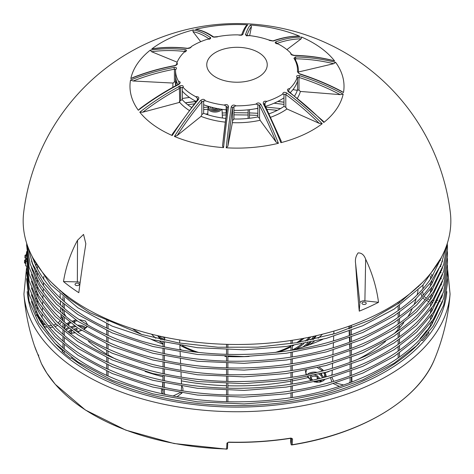 <?xml version="1.0" encoding="UTF-8"?>
<svg xmlns="http://www.w3.org/2000/svg" width="474" height="474" viewBox="0 0 474 474"><rect width="100%" height="100%" fill="white"/><g stroke="black" fill="none" stroke-linecap="round" stroke-linejoin="round"><path stroke-width="0.71" d="M50.996 325.65L48.034 325.691M44.58 324.755L42.447 322.883L41.908 321.105M61.093 317.77L60.968 319.02M59.991 321.017L57.982 322.99M56.092 324.139L53.455 325.158M180.007 392.685L172.969 396.057M165.509 394.581L164.389 393.722M163.05 391.974L162.505 389.355M181.589 386.174L181.264 390.724M350.09 381.979L349.048 383.033M343.567 384.977L335.663 383.028M333.702 381.386L331.96 377.375M441.881 296.511L441.051 298.478M437.863 300.297L436.566 300.557M434.03 300.658L432.324 300.475M430.078 299.959L428.2 299.254M426.292 298.229L424.556 296.854M423.229 295.124L422.737 292.108M326.402 376.723L325.531 373.755A0.8 0.504 147.5 0 0 324.743 374.478L325.537 376.96M64.363 328.772L65.75 325.934M67.397 324.518L70.579 322.93M325.531 373.755L324.915 372.795A181.755 104.938 0 0 0 328.891 371.486M357.953 359.274A181.755 104.938 0 0 0 385.516 341.446M394.362 333.459A181.755 104.938 0 0 0 398.142 329.495M399.475 327.984A181.755 104.938 0 0 0 403.783 322.664M407.871 316.721A181.755 104.938 0 0 0 412.024 309.238M414.128 304.486A181.755 104.938 0 0 0 416.113 298.792M417.167 294.804A181.755 104.938 0 0 0 418.056 290.165M418.483 286.717A181.755 104.938 0 0 0 418.524 286.278M292.304 380.912A181.755 104.938 0 0 0 308.23 377.494L310.997 380.509M314.155 381.997L325.626 379.147M77.38 331.936L77.92 331.705A181.755 104.938 0 0 0 79.638 333.459M88.484 341.446A181.755 104.938 0 0 0 106.697 354.108M108.036 354.896A181.755 104.938 0 0 0 116.047 359.274M145.109 371.486A181.755 104.938 0 0 0 163.038 376.806M181.364 380.847A181.755 104.938 0 0 0 226.531 385.712M227.87 385.753A181.755 104.938 0 0 0 290.971 381.155M69.779 322.071L66.496 323.789M64.873 325.217L64.292 325.958M70.111 333.423L74.957 332.861M61.97 309.238A181.755 104.938 0 0 0 62.959 311.199M64.292 313.652A181.755 104.938 0 0 0 66.129 316.721M34.679 261.595A206.16 119.027 0 0 0 34.371 262.531M33.417 265.701A206.16 119.027 0 0 0 33.227 266.394M32.362 270.032A206.16 119.027 0 0 0 32.273 270.441M31.734 295.539A206.16 119.027 0 0 0 31.823 296.084M37.422 314.303A206.16 119.027 0 0 0 40.871 321.135L42.447 322.883L44.052 326.39L46.505 327.202M54.854 326.627L57.52 325.508M59.386 324.329L61.436 322.302M62.444 320.341L62.651 319.085L60.998 315.601M41.197 320.074L40.871 321.135M49.521 327.487L52.46 327.22M44.052 326.39A206.16 119.027 0 0 0 53.87 339.129M65.311 349.871A205.752 118.79 180 0 1 64.292 348.971M177.021 396.785L181.98 393.005M182.899 390.985L182.905 388.093L182.057 386.251M162.612 386.737L162.339 387.128M161.438 389.118L161.433 391.98L162.333 393.894M332.084 374.341L331.332 375.325M330.526 377.79L331.836 381.949M333.5 383.685L339.396 386.369M351.927 381.955L351.838 377.511M420.124 339.135A206.16 119.027 0 0 0 420.533 338.679L420.16 338.519A205.752 118.79 180 0 0 426.541 330.627L426.908 330.787A206.16 119.027 0 0 0 430.451 325.608M431.784 323.452A206.16 119.027 0 0 0 437.016 313.302M421.143 293.809L421.878 296.641M423.246 298.318L425.06 299.734M426.973 300.777L428.94 301.535M431.784 302.216L432.981 302.365M435.464 302.412L436.886 302.27M439.659 301.494L440.435 301.108M441.727 270.441A206.16 119.027 0 0 0 441.638 270.032M440.773 266.394A206.16 119.027 0 0 0 440.583 265.701L440.63 266.779M307.596 376.652L309.486 378.56A0.8 0.498 -34.5 0 1 309.546 378.756M308.041 376.557L308.847 377.624M305.309 370.348L306.168 374.762M308.882 378.442A0.8 0.498 -34.5 0 1 309.492 378.56L311.4 380.421M306.441 374.531L305.807 372.765L306.571 370.093M317.509 367.682L321.988 370.573A0.8 0.551 -36.1 0 1 322.741 369.809L319.334 367.237M314.677 366.153L307.762 367.67M324.779 372.611L324.145 373.536L324.743 374.478L324.489 377.239M323.428 370.757L322.741 369.809M69.785 322.077L70.229 323.055M75.852 319.95L71.941 321.283M68.493 322.658L69.068 325.851M74.797 323.363L74.708 321.413L77.061 320.779M80.675 320.614L86.955 324.536M83.939 329.46L86.938 327.013M87.737 325.004L85.438 321.022L79.04 319.529M77.92 331.705L81.481 330.437M132.436 328.713A136.856 79.01 0 0 0 140.233 333.613A136.856 79.01 0 0 0 141.714 334.454M151.224 339.307A136.856 79.01 0 0 0 163.05 344.225M180.025 349.581A136.856 79.01 0 0 0 183.681 350.511M224.901 356.442A136.856 79.01 0 0 0 226.531 356.519L226.531 361.117M227.87 356.578A136.856 79.01 0 0 0 249.105 356.442M290.319 350.511A136.856 79.01 0 0 0 290.971 350.351M292.304 350.013A136.856 79.01 0 0 0 322.776 339.307M332.286 334.454A136.856 79.01 0 0 0 333.826 333.578M291.706 444.968C361.597 434.066 418.53 399.92 434.682 358.907A203.162 117.297 180 0 1 292.209 444.731A211.131 19.274 -93.7 0 0 292.523 438.883A0.8 0.622 -177.3 0 1 291.516 438.332A210.343 19.203 86.3 0 1 291.172 444.659L290.692 442.058M290.799 438.124L291 438.077A206.356 119.14 180 0 1 228.61 442.129L227.769 442.592A0.8 0.622 -177.3 0 1 226.933 443.143A211.131 19.274 86.3 0 1 226.619 448.991L226.637 449.151A0.8 0.8 0 0 0 227.461 448.398A0.8 0.646 -176.6 0 1 226.619 448.991A203.162 117.297 180 0 1 41.481 363.724A0.8 0.462 157.6 0 1 41.475 363.706L41.475 363.706A0.8 0.462 157.6 0 1 41.469 363.688M292.523 438.883L291 438.077M292.209 444.731L291.303 444.873L292.209 444.731M228.61 442.129L226.933 443.143M227.757 442.651A210.343 19.203 -93.7 0 1 227.455 448.297A0.8 0.646 -176.6 0 1 227.461 448.398L227.769 442.592M41.511 363.783A0.8 0.628 -26.1 0 1 41.481 363.724A211.131 171.31 -11 0 1 38.27 355.168L38.815 355.121M428.567 332.624L428.994 332.736A208.489 120.366 180 0 1 422.666 340.569L421.901 340.362M71.894 357.734L70.62 358.35A208.489 120.366 180 0 1 62.035 351.275L63.107 350.807M430.487 325.869A206.172 119.033 180 0 1 426.914 331.095L426.926 331.249M151.544 334.194A97.828 56.483 0 0 0 155.875 338.27M159.797 341.393A97.828 56.483 0 0 0 163.05 343.68M309.024 344.924A97.828 56.483 0 0 0 314.203 341.393M318.125 338.27A97.828 56.483 0 0 0 322.456 334.194M441.774 297.346L442.349 295.018M426.914 331.095L426.908 330.787M420.533 338.679L420.551 338.975M426.541 330.627L426.564 331.711M426.636 335.017L426.647 335.817M64.191 353.16L64.209 351.738M217.234 108.516A2.939 1.695 180 0 1 217.08 108.611A2.939 1.695 180 0 1 216.588 108.842A2.939 1.695 180 0 1 213.418 108.842A2.939 1.695 180 0 1 212.068 107.355M210.533 106.946A4.544 2.625 0 0 0 210.616 108.096A4.544 2.625 0 0 0 213.827 109.95A4.544 2.625 0 0 0 218.218 109.269A4.544 2.625 0 0 0 218.84 108.819M180.262 345.368A81.255 46.914 0 0 0 180.766 345.653A81.255 46.914 0 0 0 195.412 352.093M278.588 352.093A81.255 46.914 0 0 0 290.971 346.855M292.304 346.156A81.255 46.914 0 0 0 293.738 345.368M298.614 342.37A81.255 46.914 0 0 0 304.101 338.246M182.449 345.718A80.189 46.298 0 0 0 198.701 352.46M275.299 352.46A80.189 46.298 0 0 0 290.971 346.026M296.671 342.714A80.189 46.298 0 0 0 302.412 338.56M290.289 92.608A61.478 35.491 0 0 0 297.512 81.172L297.512 89.799A61.478 35.491 0 0 1 294.621 95.908M265.558 106.342A61.478 35.491 0 0 0 283.979 97.804L283.979 106.425A61.478 35.491 0 0 1 269.196 113.766M226.211 147.799L227.846 146.247A213.561 19.76 -86.2 0 1 232.55 107.924L233.949 106.614L233.949 110.359A61.478 35.491 0 0 0 257.856 108.297L257.856 116.918A61.478 35.491 0 0 1 233.949 118.98L232.55 120.698L232.39 122.653A64.15 37.037 180 0 0 260.102 120.266L276.093 142.087L278.428 143.296A107.023 61.792 180 0 1 226.211 147.799A214.9 19.884 93.8 0 1 226.453 145.577A214.9 19.884 93.8 0 1 231.188 107.017C232.159 104.908 233.753 104.511 235.975 105.838A61.478 35.491 180 0 0 255.936 104.12L257.856 104.553L259.539 105.601A213.561 69.512 75.9 0 1 276.093 142.087M233.949 110.359L233.949 118.98M203.654 100.986L205.378 100.79C204.27 98.948 202.665 98.847 200.555 100.482A1.339 0.61 39.8 0 1 201.859 101.797L203.654 100.986L203.654 104.73A61.478 35.491 0 0 0 226.151 109.844L226.151 115.662M203.654 104.73L203.654 113.351A61.478 35.491 0 0 0 225.79 118.429M179.409 88.247A213.561 159.916 -37 0 1 180.576 87.637L182.3 87.364L182.3 99.73A61.478 35.491 0 0 0 191.366 107.314M175.599 76.675L175.599 81.771A61.478 35.491 0 0 0 175.522 83.531A61.478 35.491 0 0 0 175.647 85.77L176.606 81.546M292.95 89.616A205.147 118.441 180 0 1 297.328 90.362M198.393 99.558A214.9 104.387 -66.9 0 0 173.525 133.538A214.9 104.387 -66.9 0 0 172.252 135.528L172.151 134.48L172.803 133.467L197.605 99.57A1.339 0.61 39.8 0 1 198.393 99.558C199.418 97.46 198.559 96.506 195.815 96.702L197.35 98.29L197.35 99.878M197.344 98.29L197.794 98.87L197.605 99.57M213.087 37.043A214.9 69.951 75.9 0 0 196.426 29.495A214.9 69.951 75.9 0 0 195.572 29.352L196.917 29.483C202.422 30.502 208.116 33.073 214.005 37.197L213.981 37.185A1.339 1.185 125 0 0 213.087 37.043L218.064 36.581L217.175 36.919M218.064 36.581A61.478 35.491 180 0 1 238.025 34.863C240.247 35.426 241.841 35.295 242.812 34.478A214.9 19.884 -86.2 0 1 247.547 25.086A214.9 19.884 -86.2 0 1 247.789 24.849A107.023 61.792 180 0 0 195.572 29.352M238.831 34.999L238.025 34.863M187.1 48.461C189.612 48.401 191.034 47.773 191.354 46.57L190.435 47.554L187.562 48.318A1.339 0.847 96.6 0 0 187.1 48.461A214.9 141.039 52 0 0 153.505 48.686A214.9 141.039 52 0 0 151.781 48.946L153.837 48.544C164.579 47.039 175.824 46.962 187.562 48.312A1.339 0.847 96.6 0 1 187.609 48.324M191.354 46.57A61.478 35.491 180 0 1 207.15 39.318C209.893 39.117 211.048 38.56 210.622 37.659A214.9 69.951 -104.1 0 0 193.961 30.117A214.9 69.951 -104.1 0 0 193.108 29.969A107.023 61.792 180 0 0 151.781 48.946M207.79 39.218L207.15 39.318M174.479 65.85A214.9 174.331 11.2 0 0 132.957 77.7A214.9 174.331 11.2 0 0 130.824 78.554L133.111 77.458C146.324 72.261 160.165 68.309 174.628 65.613A1.339 0.344 79.4 0 0 174.628 65.613A1.339 0.344 79.4 0 0 174.479 65.85C177.169 64.991 177.969 64.014 176.879 62.935L176.488 64.902M176.518 64.677L174.628 65.613M176.879 62.935A61.478 35.491 180 0 1 184.279 52.093C186.803 51.074 187.212 50.28 185.5 49.711A214.9 141.039 -128 0 0 150.181 50.191A107.023 61.792 180 0 0 130.824 78.554M184.712 51.814L184.279 52.093M178.615 84.556A214.9 160.917 -37 0 0 140.286 108.759A214.9 160.917 -37 0 0 138.319 110.246L140.085 108.493C152.261 99.38 165.023 91.328 178.36 84.331L178.615 84.556C180.76 82.944 180.724 81.854 178.514 81.285L179.249 83.513L178.354 84.331M178.514 81.285A61.478 35.491 180 0 1 175.522 70.348A61.478 35.491 180 0 1 175.534 69.761C177.163 68.096 176.713 67.308 174.177 67.397A214.9 174.331 -168.8 0 0 132.649 79.241A214.9 174.331 -168.8 0 0 130.522 80.094A107.023 61.792 180 0 0 138.319 110.246M175.599 69.4L175.534 69.761L175.599 69.4L174.414 69.222L174.414 81.996L175.599 81.771M175.522 70.348L175.522 74.91A61.478 35.491 0 0 0 177.857 84.591M179.421 88.442L178.846 86.653A214.722 165.017 141.5 0 0 139.789 112.178L142.787 112.196A213.383 163.986 -38.5 0 1 179.421 88.442L179.682 102.348L142.787 112.196M200.555 100.482A214.9 104.387 113.1 0 0 175.688 134.462A214.9 104.387 113.1 0 0 174.414 136.453L177.146 135.57L201.017 116.379L201.859 114.572L203.654 113.351M218.176 51.097A30.241 17.461 0 0 0 213.33 75.633A30.241 17.461 0 0 0 255.824 78.429A30.241 17.461 0 0 0 260.67 53.894A30.241 17.461 0 0 0 218.176 51.097M278.185 43.999A61.478 35.491 180 0 1 285.117 48.259A61.478 35.491 180 0 1 290.746 53.118C290.444 54.32 291.629 55.12 294.313 55.517A214.9 160.917 -37 0 1 332.641 60.482A214.9 160.917 -37 0 1 334.608 60.98A107.023 61.792 180 0 0 320.768 47.868A107.023 61.792 180 0 0 301.748 37.126A214.9 104.387 113.1 0 0 300.475 37.126A214.9 104.387 113.1 0 0 275.607 41.937C274.582 42.743 275.441 43.43 278.185 43.999L277.634 43.821M450.3 212.293A213.833 123.459 180 0 1 237 344.48A213.833 123.459 180 0 1 23.7 212.293A214.9 214.9 0 0 1 450.3 212.293M172.252 135.528A107.023 61.792 180 0 1 139.789 112.178M195.815 96.702A61.478 35.491 180 0 1 183.254 87.583C183.557 85.622 182.366 85.083 179.687 85.978A214.9 160.917 143 0 0 178.716 86.493A64.15 37.037 0 0 0 178.846 86.653M278.428 143.296A214.9 69.951 -104.1 0 0 277.574 141.169A214.9 69.951 -104.1 0 0 260.913 104.458C259.248 102.574 257.589 102.461 255.936 104.12M249.845 35.639C247.309 35.888 245.858 35.562 245.485 34.655A214.9 19.884 93.8 0 1 250.219 25.264A214.9 19.884 93.8 0 1 250.462 25.027A107.023 61.792 180 0 1 299.586 36.202A214.9 104.387 -66.9 0 0 298.312 36.202A214.9 104.387 -66.9 0 0 273.445 41.013L268.622 39.911A61.478 35.491 180 0 0 249.845 35.639L249.14 35.657M299.823 74.104L297.441 71.852A60.518 34.94 180 0 0 293.927 58.261L295.385 56.945A214.9 160.917 143 0 1 333.714 61.91A214.9 160.917 143 0 1 335.681 62.408A107.023 61.792 180 0 1 343.478 92.554A214.9 174.331 11.2 0 0 341.351 91.423A214.9 174.331 11.2 0 0 299.823 74.104L298.401 72.966M359.251 311.157A169.686 14.333 -92.7 0 1 355.636 263.84C354.955 259.651 355.79 256.007 358.137 252.909C361.615 252.832 364.121 254.941 365.667 259.237A169.686 144.203 20.4 0 1 378.519 302.311A212.245 122.541 180 0 1 359.251 311.157L359.831 303.159L355.636 263.84M77.523 240.259L83.548 234.423L85.824 243.695L85.504 246.053A169.686 16.868 100.2 0 0 78.82 292.689A212.245 122.541 180 0 1 63.498 281.568A169.686 146.436 4.7 0 1 77.523 240.259L77.351 281.9L63.498 281.568M343.176 94.101A107.023 61.792 180 0 1 323.819 122.458A214.9 141.039 52 0 0 322.095 120.728A214.9 141.039 52 0 0 288.5 91.79C286.788 89.924 287.197 88.863 289.721 88.608A61.478 35.491 180 0 0 297.121 77.766L298.981 77.428A213.561 173.247 11.2 0 1 340.249 94.64L343.176 94.101A214.9 174.331 -168.8 0 0 341.043 92.963A214.9 174.331 -168.8 0 0 299.521 75.644C296.831 75.212 296.031 75.923 297.121 77.766M322.219 123.708A107.023 61.792 180 0 1 280.892 142.68A214.9 69.951 75.9 0 0 280.039 140.553A214.9 69.951 75.9 0 0 263.378 103.836C262.952 101.643 264.107 100.82 266.85 101.377A61.478 35.491 180 0 0 282.646 94.125L285.798 94.563A213.561 140.162 52 0 1 319.18 123.323L322.219 123.708A214.9 141.039 -128 0 0 320.495 121.978A214.9 141.039 -128 0 0 286.9 93.04C284.388 91.802 282.966 92.163 282.646 94.125M228.515 106.846C228.142 104.647 226.691 104.049 224.155 105.062L226.151 106.099L227.242 107.574A1.339 0.812 7.8 0 1 227.247 107.485A1.339 0.812 7.8 0 1 228.515 106.846A214.9 19.884 -86.2 0 0 223.781 145.405A214.9 19.884 -86.2 0 0 223.538 147.627A107.023 61.792 180 0 1 174.414 136.453M224.155 105.062A61.478 35.491 180 0 1 205.378 100.79M223.538 147.627L222.507 146.063L227.247 107.456M232.55 120.698L232.55 107.924A1.339 0.812 -172.2 0 0 231.188 107.017M233.949 106.614L235.975 105.838M260.913 104.458A1.339 0.729 152.9 0 0 259.539 105.601L259.539 118.37L260.102 120.266M259.539 118.37L257.856 116.918M266.85 101.377L265.055 102.745L264.439 104.369A1.339 0.729 152.9 0 0 264.403 104.067A1.339 0.729 152.9 0 0 263.378 103.836M264.344 103.978L281.011 140.66L281.313 141.412L280.892 142.68M280.999 140.855L281.313 141.412M182.3 99.73L180.576 100.405L180.576 87.637L179.687 85.978M182.3 87.364L183.254 87.583M179.285 101.88L180.576 100.405M286.9 93.04A1.339 0.397 126.5 0 0 285.798 94.563L285.798 107.337L286.93 108.967L319.18 123.323M285.798 107.337L283.979 106.425M289.721 88.608L288.435 90.943L288.974 91.63A1.339 0.397 126.5 0 0 288.5 91.79M288.974 91.63L322.51 120.515L323.659 121.664L323.819 122.458M174.177 67.397A1.339 0.344 79.4 0 0 174.414 69.222A213.561 173.247 11.2 0 0 133.147 81.001L130.522 80.094M299.521 75.644L298.981 77.428L298.981 90.196L300.38 91.441L340.249 94.64M298.981 90.196L297.512 89.799M295.385 56.945A1.339 0.64 91.3 0 1 295.557 58.782A213.561 159.916 -37 0 1 333.649 63.712L335.681 62.408M294.828 59.12L295.557 58.782L295.557 60.127M299.841 73.855C314.292 78.459 328.121 84.224 341.321 91.156L343.478 92.554M293.945 55.322A1.339 0.64 91.3 0 1 293.987 55.322A1.339 0.64 91.3 0 1 294.313 55.517M291.7 54.966L290.746 53.118M291.51 54.445L293.987 55.322C307.353 55.624 320.146 57.283 332.369 60.293L334.608 60.98M210.622 37.659A1.339 1.185 125 0 0 209.567 38.85M200.721 41.694L193.001 31.717L193.108 29.969M275.607 41.937A1.339 1.067 70.3 0 1 276.461 43.472M301.748 37.126L301.15 38.838L286.894 49.616M272.728 41.001A1.339 1.067 70.3 0 1 272.763 40.989A1.339 1.067 70.3 0 1 272.769 40.983A1.339 1.067 70.3 0 1 273.445 41.013M272.763 40.989L269.558 40.474L268.622 39.911M272.769 40.983C281.497 37.855 289.881 36.237 297.909 36.125L299.586 36.202M242.812 34.478A1.339 1.262 -160.7 0 0 241.61 35.1M238.754 34.975L241.781 34.916L241.515 35.307C243.144 30.579 244.815 27.308 246.521 25.483L247.789 24.849M245.485 34.655A1.339 1.262 19.3 0 1 246.628 35.414M250.462 25.027L251.463 26.674L249.656 35.621M177.169 62.189L151.639 51.731L150.181 50.191M151.639 51.731A213.561 140.162 52 0 1 185.026 51.5A1.339 0.847 -83.4 0 1 185.5 49.711M185.026 51.684L185.352 51.915M189.499 97.443A210.409 121.48 0 0 0 182.3 98.485M283.979 102.171A211.161 121.913 0 0 0 277.882 101.418M196.076 101.424A211.161 121.913 0 0 0 185.381 102.811M78.844 283.6A2.139 1.232 180 0 1 79.306 284.37A2.139 1.232 180 0 1 77.872 285.538A2.139 1.232 180 0 1 75.496 285.141A2.139 1.232 180 0 1 75.028 284.37A2.139 1.232 180 0 1 76.462 283.203A2.139 1.232 180 0 1 78.844 283.6M365.78 302.495A2.139 1.232 180 0 1 366.242 303.265A2.139 1.232 180 0 1 364.808 304.426A2.139 1.232 180 0 1 362.432 304.03A2.139 1.232 180 0 1 361.97 303.265A2.139 1.232 180 0 1 363.398 302.098A2.139 1.232 180 0 1 365.78 302.495M80.13 282.587A4.278 2.471 0 0 0 77.351 281.9M225.322 122.132A64.15 37.037 180 0 1 201.017 116.379M286.93 108.967A64.15 37.037 180 0 1 270.814 117.191M189.049 110.318A64.15 37.037 180 0 1 179.682 102.348M300.38 91.441A64.15 37.037 180 0 1 297.441 98.13M172.909 87.263A64.15 37.037 180 0 1 173.016 83.057L174.414 81.996M298.478 71.995L333.649 63.712M227.846 146.247L232.39 122.653M133.147 81.001L173.016 83.057M182.3 91.109A61.478 35.491 0 0 0 196.088 101.406M378.519 302.311L364.891 300.836A4.278 2.471 0 0 0 359.831 303.159M36.202 315.21A0.67 0.385 0 0 0 37.422 314.997L37.422 314.072M36.202 313.972L36.35 314.428L36.137 313.984M36.202 307.205L36.35 307.662L36.137 307.217M36.202 300.439L36.35 300.895L36.137 300.451M36.202 293.673L36.35 294.129L36.137 293.684M36.202 286.906L36.35 287.368L36.137 286.918M36.202 280.146L36.35 280.602L36.137 280.152M36.202 273.38L36.35 273.836L36.137 273.385M36.202 266.613L36.35 267.069L36.137 266.625M431.761 324.761L431.47 325.2M431.761 318.001L431.47 318.433M431.761 311.234L442.58 287.955M431.784 308.011L431.47 311.667M431.761 304.468L431.47 304.901M431.761 297.702L431.47 298.134M431.761 290.935L442.58 267.662M431.784 287.712L431.47 291.368M431.761 284.169L431.47 284.601M431.761 277.403L431.47 277.835M32.534 257.175L32.499 257.578M26.55 252.292L25.72 261.541L26.508 261.565M26.633 265.932L25.72 265.902L25.72 261.541M32.125 262.691L32.125 263.212M32.327 263.834L32.38 263.301M32.813 258.478L32.872 257.803M25.43 259.841L24.565 260.185L24.5 262.815M25.91 259.426L25.442 259.408L25.276 262.081L25.318 263.686L25.72 263.698M25.874 254.905L25.009 255.255L24.903 257.388L24.926 257.927L25.774 258.324M26.354 254.491L25.821 254.899L25.969 258.763M24.464 234.618L24.737 235.969M208.554 106.377L208.027 107.948A6.974 4.029 0 0 0 213.839 112.018A6.974 4.029 0 0 0 221.642 109.281M220.451 109.091A6.174 3.567 180 0 1 212.755 110.732A6.174 3.567 180 0 1 209.028 106.514M324.157 379.544A7.282 4.207 180 0 1 324.329 379.994M310.091 373.939A7.282 4.207 180 0 1 313.527 373.18M318.937 374.099A7.282 4.207 180 0 1 320.88 375.515A0.8 0.587 139.8 0 0 321.597 374.715A8.082 4.669 0 0 0 320.465 373.719M317.029 372.363A8.082 4.669 0 0 0 307.217 374.549M320.88 375.515L322.729 377.701M323.872 377.405L321.597 374.715L321.722 373.405M319.731 378.465L317.936 376.344A4.011 2.317 0 0 0 314.872 375.064M320.394 382.044A4.011 2.317 0 0 0 321.105 380.326M311.258 375.876A4.011 2.317 0 0 0 310.731 378.371L312.295 380.225M317.936 376.344A0.8 0.587 139.8 0 0 317.219 377.203L318.534 378.762M320.074 380.586A3.205 1.855 180 0 1 320.353 381.345L319.766 382.168M310.731 378.371A0.8 0.587 -40.2 0 1 311.341 378.513L311.128 378.015A3.205 1.855 180 0 1 313.61 376.208A3.205 1.855 180 0 1 317.219 377.203L317.219 379.082M320.027 380.598L320.027 381.955M317.219 381.28L317.219 382.299M74.507 325.78L70.454 326.924M71.527 327.735L75.248 326.687L74.975 326.106M67.966 327.7A8.082 4.669 0 0 0 65.311 329.572M66.123 330.248A7.282 4.207 180 0 1 68.961 328.47M75.248 326.687A7.282 4.207 180 0 1 75.65 326.58M78.998 326.272A7.282 4.207 180 0 1 84.947 328.571M85.753 327.878A8.082 4.669 0 0 0 77.469 325.235M72.978 322.047L74.708 321.413L74.294 320.418M70.976 329.993L70.916 330.005A4.011 2.317 0 0 0 68.689 332.315M74.75 330.1L77.037 329.454L76.687 328.381L73.583 329.258M69.512 332.961L69.471 332.742A3.205 1.855 180 0 1 71.272 331.077L70.916 330.005M71.272 333.246L71.272 331.077L72.125 330.84M77.037 329.454L77.037 331.699M305.813 372.848L306.613 374.673A0.8 0.545 142.9 0 0 305.991 374.525M321.935 371.142L321.988 370.573L322.332 371.041M323.683 372.902L324.145 373.536M290.692 442.189L290.669 438.302M38.27 355.168A206.356 119.14 180 0 1 34.418 345.759L41.475 363.706A0.8 0.8 0 0 0 41.499 363.754L46.766 373.038L55.286 384.343L85.326 409.98L125.847 430.161L174.065 443.522L226.637 449.151M26.508 268.26L23.925 294.028A213.282 123.139 0 0 0 86.185 375.669A213.282 123.139 0 0 0 387.815 375.669A213.282 123.139 0 0 0 450.075 294.028L447.492 268.26M446.84 291.623A210.083 121.291 180 0 1 385.552 371.58A210.083 121.291 180 0 1 88.448 371.58A210.083 121.291 180 0 1 27.16 291.617M34.164 260.534A207.511 119.803 0 0 0 33.879 261.316M32.836 264.385A207.511 119.803 0 0 0 32.682 264.877M54.854 343.206A207.511 119.803 0 0 0 62.835 350.95M441.318 264.877A207.511 119.803 0 0 0 441.164 264.385M71.42 358.03A207.511 119.803 0 0 0 419.146 343.212M49.095 333.749A206.172 119.033 180 0 1 37.422 314.635M31.687 295.64A206.172 119.033 180 0 1 31.634 295.278M442.366 295.278A206.172 119.033 180 0 1 442.313 295.64M437.597 312.259A206.172 119.033 180 0 1 431.784 323.778M157.641 335.663A85.675 49.468 0 0 0 160.567 339.372M306.814 345.7A85.675 49.468 0 0 0 310.808 342.145M313.433 339.372A85.675 49.468 0 0 0 316.359 335.663M181.72 393.373A1.339 0.812 36.9 0 1 180.896 392.833M302.815 347.015A83.744 48.348 0 0 0 308.023 342.738M310.814 339.959A83.744 48.348 0 0 0 313.936 336.214M160.064 336.214A83.744 48.348 0 0 0 163.05 339.811M296.256 348.965A81.949 47.317 0 0 0 303.964 343.549M307.158 340.729A81.949 47.317 0 0 0 310.754 336.907M164.389 338.211A81.949 47.317 0 0 0 164.679 338.531M180.002 349.119A81.415 47.003 0 0 0 180.659 349.486A81.415 47.003 0 0 0 181.566 349.978M292.434 349.978A81.415 47.003 0 0 0 301.885 343.946M305.345 341.102A81.415 47.003 0 0 0 309.249 337.221M176.559 81.404A61.478 35.491 0 0 0 175.641 85.717M179.172 83.211L179.172 83.661M177.146 135.57A213.561 103.735 -66.9 0 1 201.859 101.797L201.859 114.572M227.242 107.574A213.561 19.76 93.8 0 0 222.549 145.779M226.151 106.099L226.151 109.844M257.856 104.553L257.856 108.297M265.055 102.745L265.055 105.347M283.979 94.059L283.979 97.804M297.512 77.428L297.512 81.172M288.648 90.415L288.648 91.328M293.927 58.261A1.339 1.025 -32 0 1 294.704 58.675C297.204 62.681 298.46 66.846 298.478 71.165L298.478 73.026M297.441 71.852A1.339 1.09 4.9 0 1 298.401 72.907A61.478 35.491 0 0 0 298.478 71.165M193.001 31.717A213.561 69.512 75.9 0 1 209.218 38.981M276.644 43.549A213.561 103.735 -66.9 0 1 301.15 38.838M246.936 35.514A213.561 19.76 -86.2 0 1 251.463 26.674M364.891 300.836L365.667 259.237M208.027 107.948L207.736 114.749M222.039 109.334L222.407 118.008M43.809 276.378L43.685 279.322M43.537 282.777L43.412 285.692M43.264 289.17L43.14 292.061M42.992 295.563L42.867 298.43M42.719 301.95L42.595 304.794M42.441 308.331L42.322 311.151M42.168 314.712L42.05 317.503M59.914 290.224L59.949 291.024M60.08 294.034L60.251 298.069M60.376 301.073L60.554 305.108M60.678 308.106L60.85 312.153M60.98 315.139L61.093 317.781M164.733 337.215L164.602 340.261M164.508 342.429L164.389 345.309M163.05 376.546L162.884 380.48M162.789 382.648L162.594 387.187M179.61 339.953L179.747 343.123M179.842 345.303L180.037 349.931M180.132 352.117L180.327 356.744M180.422 358.925L180.624 363.558M180.713 365.738L180.914 370.372M181.009 372.552L181.204 377.186M181.299 379.366L181.495 383.993M333.933 331.071L333.809 333.998M333.714 336.262L333.512 340.853M333.418 343.117L333.222 347.709M333.127 349.966L332.926 354.558M332.831 356.821L332.635 361.413M332.541 363.671L332.339 368.262M332.244 370.526L332.049 375.118M348.905 326.225L349.018 328.92M349.113 331.16L349.302 335.58M349.403 337.826L349.587 342.24M349.688 344.485L349.877 348.9M349.972 351.145L350.09 353.9M423.039 285.016L422.879 288.755M440.316 259.515L440.37 260.694M440.844 271.875L440.885 272.846M441.11 278.042L441.146 278.896M441.371 284.193L441.407 284.921M441.638 290.331L441.661 290.923M311.341 378.513L312.71 380.13M324.844 379.36L323.594 380.64L320.661 381.979L316.851 382.275L314.635 381.884M86.582 326.805L83.726 329.329M69.808 333.192L74.762 332.724M77.191 331.806L81.279 330.313M290.692 442.129L290.663 438.302M228.622 442.313C249.745 442.799 270.512 441.448 290.923 438.266L291.516 438.272M434.682 358.907A213.697 213.697 0 0 0 450.075 294.028M23.925 294.028A213.697 213.697 0 0 0 34.418 345.759M158.464 335.853L161.385 339.556M305.742 346.061L309.99 342.323M312.615 339.556L315.536 335.853M212.328 108.119L212.328 107.42M297.512 81.907L297.394 81.546M213.981 37.185L217.205 36.907M209.668 39.259L209.875 38.684L207.707 39.224M276.176 43.691L276.028 43.217L277.681 43.827M246.753 36.018L246.468 35.343L249.2 35.645M185.565 51.601L185.642 51.275L184.682 51.826M36.089 264.32L36.089 266.376M36.089 271.087L36.089 273.142L31.42 260.89M36.089 277.853L36.089 279.909L31.42 267.656M36.089 284.619L36.089 286.675M36.089 291.38L36.089 293.442L31.42 281.189M36.089 298.146L36.089 300.208M36.089 304.912L36.089 306.974L31.42 294.721M36.089 311.679L36.089 313.741L31.42 301.488M37.422 266.714L37.422 269.042M37.422 273.48L37.422 275.809M37.422 280.247L37.422 282.575M37.422 287.013L37.422 289.341M37.422 293.773L37.422 296.102M37.422 300.54L37.422 302.868M37.422 307.306L37.422 309.635M62.959 292.754L62.959 293.732M62.959 296.558L62.959 300.498M62.959 303.324L62.959 307.265M62.959 310.085L62.959 314.031M62.959 316.851L62.959 320.797M62.959 323.618L62.959 327.558M62.959 330.384L62.959 334.324M62.959 337.15L62.959 341.09M62.959 343.917L62.959 347.857M64.292 293.821L64.292 294.887M64.292 297.678L64.292 301.654M64.292 304.444L64.292 308.42M64.292 311.211L64.292 315.18M64.292 317.977L64.292 321.947M64.292 324.743L64.292 328.713M64.292 331.51L64.292 335.479M64.292 338.276L64.292 342.246M64.292 345.042L64.292 349.012M106.697 318.913L106.697 321.378M106.697 323.73L106.697 328.144M106.697 330.496L106.697 334.911M106.697 337.263L106.697 341.677M106.697 344.029L106.697 348.437M106.697 350.796L106.697 355.204M106.697 357.556L106.697 361.97M106.697 364.322L106.697 368.736M106.697 371.089L106.697 375.503M108.036 319.5L108.036 321.988M108.036 324.334L108.036 328.755M108.036 331.101L108.036 335.521M108.036 337.867L108.036 342.287M108.036 344.634L108.036 349.054M108.036 351.4L108.036 355.82M108.036 358.16L108.036 362.58M108.036 364.927L108.036 369.347M108.036 371.693L108.036 376.113M163.05 336.866L163.05 339.929M163.05 342.115L163.05 346.69M163.05 348.882L163.05 353.456M163.05 355.648L163.05 360.222M163.05 362.409L163.05 366.989M163.05 369.175L163.05 373.755M163.05 375.941L163.05 380.521M163.05 382.708L163.05 387.288M163.05 389.474L163.05 394.048M164.389 337.144L164.389 340.214M164.389 342.4L164.389 346.98M164.389 349.166L164.389 353.746M164.389 355.933L164.389 360.513M164.389 362.699L164.389 367.279M164.389 369.465L164.389 374.045M164.389 376.232L164.389 380.806M164.389 382.998L164.389 387.572M164.389 389.758L164.389 394.338M226.531 344.331L226.531 347.59M226.531 349.729L226.531 354.356M226.531 363.262L226.531 367.883M226.531 370.022L226.531 374.65M226.531 376.789L226.531 381.416M226.531 383.555L226.531 388.182M226.531 390.321L226.531 394.949M226.531 397.088L226.531 401.715M227.87 344.367L227.87 347.626M227.87 349.765L227.87 354.392M227.87 356.531L227.87 361.158M227.87 363.297L227.87 367.919M227.87 370.064L227.87 374.685M227.87 376.824L227.87 381.452M227.87 383.59L227.87 388.218M227.87 390.357L227.87 394.984M227.87 397.123L227.87 401.751M290.971 340.486L290.971 343.644M290.971 345.807L290.971 350.41M290.971 352.573L290.971 357.177M290.971 359.339L290.971 363.943M290.971 366.106L290.971 370.704M290.971 372.872L290.971 377.47M290.971 379.633L290.971 384.236M290.971 386.399L290.971 391.003M290.971 393.165L290.971 397.769M292.304 340.279L292.304 343.437M292.304 345.599L292.304 350.203M292.304 352.366L292.304 356.963M292.304 359.132L292.304 363.73M292.304 365.898L292.304 370.496M292.304 372.659L292.304 377.263M292.304 379.425L292.304 384.029M292.304 386.191L292.304 390.795M292.304 392.958L292.304 397.562M350.09 325.804L350.09 328.523M350.09 330.805L350.09 335.29M350.09 337.571L350.09 342.056M350.09 344.337L350.09 348.823M350.09 351.104L350.09 355.589M350.09 357.87L350.09 362.349M350.09 364.63L350.09 369.116M350.09 371.397L350.09 375.882M350.09 378.163L350.09 382.648M351.424 325.318L351.424 328.026M351.424 330.307L351.424 334.786M351.424 337.073L351.424 341.553M351.424 343.84L351.424 348.319M351.424 350.606L351.424 355.085M351.424 357.372L351.424 361.852M351.424 364.139L351.424 368.618M351.424 370.899L351.424 375.384M351.424 377.665L351.424 382.145M398.142 302.181L398.142 303.822M398.142 306.423L398.142 310.589M398.142 313.19L398.142 317.355M398.142 319.956L398.142 324.115M398.142 326.722L398.142 330.882M398.142 333.489L398.142 337.648M398.142 340.255L398.142 344.414M398.142 347.021L398.142 351.181M398.142 353.782L398.142 357.947M399.475 301.286L399.475 302.874M399.475 305.493L399.475 309.641M399.475 312.259L399.475 316.407M399.475 319.026L399.475 323.167M399.475 325.792L399.475 329.934M399.475 332.558L399.475 336.7M399.475 339.325L399.475 343.466M399.475 346.091L399.475 350.233M399.475 352.852L399.475 356.999M430.451 276.034L430.451 279.127M430.451 282.794L430.451 285.893M430.451 289.561L430.451 292.659M430.451 296.327L430.451 299.426M430.451 303.093L430.451 306.192M430.451 309.86L430.451 312.959M430.451 316.626L430.451 319.725M430.451 323.392L430.451 325.745M431.784 274.185L431.784 277.16L441.922 256.298M431.784 280.946L431.784 283.926L442.58 260.896M431.784 294.478L431.784 297.453L442.58 274.422M431.784 301.245L431.784 304.219L442.58 281.189M431.784 314.777L431.784 317.752L442.58 294.721M431.784 321.544L431.784 324.518L442.58 301.488M248.115 109.82L248.115 118.441M249.454 109.666L249.454 118.287M26.591 278.647L29.133 301.245L38.809 323.155L55.251 343.609L77.884 361.923L112.267 380.308L152.8 393.835L197.492 401.839L244.146 403.931L286.243 400.625L326.331 392.49L362.782 379.858L394.119 363.238L416.551 345.736L433.254 326.165L443.688 305.137L447.48 283.334L447.409 278.641M441.235 258.348L441.075 257.897M431.666 324.696C409.412 358.895 358.137 386.429 297.038 396.774C243.358 405.614 191.532 402.87 141.554 388.532C88.401 372.06 53.301 347.241 36.249 314.066M33.091 258.206L50.534 284.542L77.884 307.798L112.267 326.183L152.8 339.71L197.492 347.715L244.146 349.806L286.243 346.5L326.331 338.365L362.782 325.733L394.119 309.113L422.761 285.318L440.909 258.206M280.584 108.564L265.926 107.077M208.204 107.065L203.654 107.462M277.314 110.329L267.04 109.316M257.856 108.665L256.434 108.582M207.973 109.233L203.654 109.607M422.322 282.623L399.6 302.785L370.324 319.956L335.669 333.429L297.038 342.649L257.856 347.14L217.904 347.235L178.657 342.939L141.554 334.407L89.568 312.538L68.6 298.419L51.684 282.623M26.591 271.88L29.133 294.484L38.809 316.389L55.251 336.842L77.884 355.156L112.267 373.542L152.8 387.068L197.492 395.073L244.146 397.165L286.243 393.858L326.331 385.723L362.782 373.091L394.119 356.472L416.551 338.969L433.254 319.399L443.688 298.371L447.48 276.567L447.409 271.875M431.666 317.93C409.412 352.129 358.137 379.668 297.038 390.007C243.358 398.847 191.532 396.104 141.554 381.766C88.401 365.294 53.301 340.474 36.249 307.3M27.285 245.141L32.7 264.065L43.14 282.231L58.326 299.201L77.884 314.564L112.267 332.949L152.8 346.476L197.492 354.481L244.146 356.572L286.243 353.266L326.331 345.131L362.782 332.499L394.119 315.88L414.466 300.315L430.268 283.037L441.116 264.492L446.715 245.135M257.856 113.286L249.454 112.901M248.115 112.859L233.949 112.699M226.151 112.848L222.193 112.99M207.778 113.867L205.609 114.05M257.856 115.431L249.454 115.04M248.115 114.998L233.949 114.838M226.151 114.986L222.282 115.129M431.666 277.337C409.412 311.536 358.137 339.07 297.038 349.415C243.358 358.255 191.532 355.506 141.554 341.173C88.401 324.702 53.301 299.882 36.249 266.708M36.089 266.37L32.078 256.298M26.556 265.932L29.299 288.322L39.046 310.008L55.428 330.248L77.884 348.39L112.267 366.775L152.8 380.302L197.492 388.307L244.146 390.404L286.243 387.092L326.331 378.957L362.782 366.331L394.119 349.711L416.551 332.203L433.254 312.633L443.688 291.611L447.48 269.801L447.409 265.108M431.666 311.163C409.412 345.368 358.137 372.902 297.038 383.241C243.358 392.081 191.532 389.338 141.554 374.999C88.401 358.528 53.301 333.708 36.249 300.534M36.089 300.196L31.42 287.955M26.52 242.812L30.188 264.166L40.225 284.785L56.293 304.035L77.884 321.331L112.267 339.716L152.8 353.243L197.492 361.247L244.146 363.339L286.243 360.033L326.331 351.898L362.782 339.266L394.119 322.646L416.533 305.161L433.23 285.609L443.67 264.605L447.48 242.818M431.666 284.104C409.412 318.303 358.137 345.836 297.038 356.181C243.358 365.021 191.532 362.272 141.554 347.94C88.401 331.468 53.301 306.648 36.249 273.468M26.591 258.348L29.133 280.952L38.809 302.856L55.251 323.309L77.884 341.63L112.267 360.015L152.8 373.536L197.492 381.54L244.146 383.638L286.243 380.326L326.331 372.191L362.782 359.565L394.119 342.945L416.551 325.442L433.254 305.872L443.688 284.844L447.48 263.034L447.409 258.342M431.666 304.397C409.412 338.602 358.137 366.135 297.038 376.474C243.358 385.321 191.532 382.571 141.554 368.233C88.401 351.767 53.301 326.941 36.249 293.767M26.591 244.815L29.133 267.419L38.809 289.324L55.251 309.777L77.884 328.097L112.267 346.482L152.8 360.009L197.492 368.014L244.146 370.105L286.243 366.793L326.331 358.664L362.782 346.032L394.119 329.412L416.551 311.91L433.254 292.339L443.688 271.312L447.48 249.502L447.409 244.809M431.666 290.864C409.412 325.069 358.137 352.603 297.038 362.948C243.358 371.788 191.532 369.039 141.554 354.706C88.401 338.235 53.301 313.409 36.249 280.235M26.591 251.581L29.133 274.185L38.809 296.09L55.251 316.543L77.884 334.863L112.267 353.249L152.8 366.769L197.492 374.774L244.146 376.871L286.243 373.559L326.331 365.43L362.782 352.798L394.119 336.179L416.551 318.676L433.254 299.106L443.688 278.078L447.48 256.268L447.409 251.576M431.666 297.631C409.412 331.836 358.137 359.369 297.038 369.708C243.358 378.554 191.532 375.805 141.554 361.466C88.401 345.001 53.301 320.175 36.249 287.001M36.089 286.663L31.42 274.422M283.979 102.23L277.788 101.466M196.023 101.489L185.447 102.864M283.979 104.387L274.096 103.213M194.091 103.871L187.663 104.707M24.482 262.857L25.329 263.26"/></g></svg>
